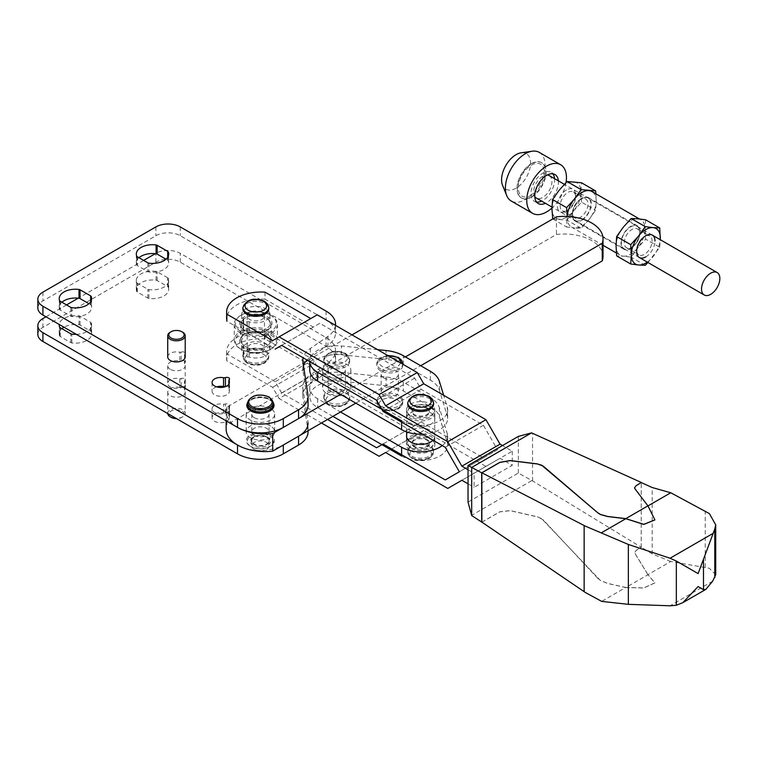 <?xml version="1.0" encoding="UTF-8"?>
<svg xmlns="http://www.w3.org/2000/svg" width="757" height="757" viewBox="0 0 757 757"><rect width="100%" height="100%" fill="white"/><g stroke="black" fill="none" stroke-linecap="round" stroke-linejoin="round"><path stroke-width="0.57" stroke-dasharray="3.79 2.84" d="M247.066 321.763A2.157 1.249 0 0 1 249.081 321.782A14.137 8.166 0 0 0 269.975 314.609A14.137 8.166 0 0 0 265.83 308.837A14.137 8.166 0 0 0 250.425 307.068A14.137 8.166 0 0 0 241.691 314.609A14.137 8.166 0 0 0 243.413 318.508A2.157 1.249 0 0 1 243.678 319.104A2.157 1.249 0 0 1 243.432 319.672A2.697 1.561 0 0 0 243.139 320.381A2.697 1.561 0 0 0 243.934 321.479A2.697 1.561 0 0 0 247.066 321.763L247.066 330.582A2.697 1.561 0 0 1 245.788 330.752A16.19 9.349 180 0 1 244.388 330.033L244.388 330.033A16.19 9.349 180 0 1 243.139 329.219A2.697 1.561 0 0 0 243.139 329.219A2.697 1.561 0 0 0 243.934 330.289A2.697 1.561 0 0 0 245.788 330.752A16.19 9.349 180 0 0 267.278 330.033A16.19 9.349 180 0 0 267.278 316.814A16.19 9.349 180 0 0 245.069 316.435A16.19 9.349 180 0 0 243.139 329.219A2.697 1.561 0 0 1 243.432 328.481A2.157 1.249 0 0 0 243.678 327.913A2.157 1.249 0 0 0 243.413 327.317A14.137 8.166 0 0 1 241.691 323.419A14.137 8.166 0 0 1 250.425 315.877A14.137 8.166 0 0 1 265.83 317.647A14.137 8.166 0 0 1 269.975 323.419A14.137 8.166 0 0 1 249.081 330.591A2.157 1.249 0 0 0 247.066 330.582M216.625 386.865A8.668 5.006 0 0 0 212.064 391.274A8.668 5.006 0 0 0 214.6 394.813A8.668 5.006 0 0 0 224.044 395.902A8.668 5.006 0 0 0 229.399 391.274A8.668 5.006 0 0 0 228.917 389.637A2.157 1.249 0 0 1 228.803 389.24A2.157 1.249 0 0 1 229.134 388.568A2.697 1.561 0 0 0 229.551 387.735A2.697 1.561 0 0 0 228.765 386.638A2.697 1.561 0 0 0 226.504 386.193M179.797 387.489A8.743 5.044 180 0 0 167.723 392.154A8.743 5.044 180 0 0 170.278 395.722A8.743 5.044 180 0 0 179.806 396.819A8.743 5.044 180 0 0 185.21 392.154A8.743 5.044 180 0 0 184.547 390.233A2.157 1.249 0 0 1 184.538 390.12A2.157 1.249 0 0 1 184.869 389.448A2.697 1.561 0 0 0 185.295 388.615A2.697 1.561 0 0 0 184.5 387.518A2.697 1.561 0 0 0 181.15 387.3L181.15 378.491A2.697 1.561 0 0 1 184.5 378.708A2.697 1.561 0 0 1 185.295 379.806A2.697 1.561 0 0 1 184.869 380.639A2.157 1.249 0 0 0 184.538 381.301A2.157 1.249 0 0 0 184.547 381.424A8.743 5.044 180 0 1 185.21 383.345A8.743 5.044 180 0 1 179.806 388.01A8.743 5.044 180 0 1 170.278 386.912A8.743 5.044 180 0 1 167.723 383.345A8.743 5.044 180 0 1 179.797 378.68L179.797 387.489A2.157 1.249 0 0 0 181.15 387.3M225.416 412.858A2.157 1.249 0 0 1 223.552 412.981A8.668 5.006 0 0 0 212.064 417.713A8.668 5.006 0 0 0 214.6 421.252A8.668 5.006 0 0 0 224.044 422.33A8.668 5.006 0 0 0 229.399 417.713A8.668 5.006 0 0 0 228.917 416.076A2.157 1.249 0 0 1 228.803 415.669A2.157 1.249 0 0 1 229.134 415.006A2.697 1.561 0 0 0 229.551 414.174A2.697 1.561 0 0 0 228.765 413.076A2.697 1.561 0 0 0 225.416 412.858L225.416 404.049A2.697 1.561 0 0 1 228.765 404.257A2.697 1.561 0 0 1 229.551 405.364A2.697 1.561 0 0 1 229.134 406.197A2.157 1.249 0 0 0 228.803 406.859A2.157 1.249 0 0 0 228.917 407.266A8.668 5.006 0 0 1 229.399 408.903A8.668 5.006 0 0 1 224.044 413.521A8.668 5.006 0 0 1 214.6 412.442A8.668 5.006 0 0 1 212.064 408.903A8.668 5.006 0 0 1 223.552 404.172A2.157 1.249 0 0 0 225.416 404.049M243.413 353.756A2.157 1.249 0 0 1 243.678 354.352A2.157 1.249 0 0 1 243.432 354.919A2.697 1.561 0 0 0 243.139 355.629A2.697 1.561 0 0 0 243.934 356.727A2.697 1.561 0 0 0 247.066 357.011A2.157 1.249 0 0 1 249.081 357.03A14.137 8.166 0 0 0 269.975 349.857A14.137 8.166 0 0 0 265.83 344.085A14.137 8.166 0 0 0 250.425 342.315A14.137 8.166 0 0 0 241.691 349.857A14.137 8.166 0 0 0 243.413 353.756L243.413 344.946A14.137 8.166 0 0 1 241.691 341.047A14.137 8.166 0 0 1 250.425 333.506A14.137 8.166 0 0 1 265.83 335.275A14.137 8.166 0 0 1 269.975 341.047A14.137 8.166 0 0 1 249.081 348.22A2.157 1.249 0 0 0 247.066 348.201A2.697 1.561 0 0 1 245.788 348.371A16.19 9.349 180 0 1 244.388 347.652A16.19 9.349 180 0 1 243.139 346.848A2.697 1.561 0 0 0 243.934 347.917A2.697 1.561 0 0 0 245.788 348.371A16.19 9.349 180 0 0 267.931 347.255A16.19 9.349 180 0 0 267.278 334.433L266.521 333.998A15.112 8.724 180 0 1 270.949 340.167A15.112 8.724 180 0 1 261.619 348.22A15.112 8.724 180 0 1 245.154 346.327A15.112 8.724 180 0 1 240.726 340.167A15.112 8.724 180 0 1 245.154 333.998A15.112 8.724 180 0 1 266.521 333.998L267.278 334.433A16.19 9.349 180 0 0 244.388 334.433A16.19 9.349 180 0 0 243.139 346.848A2.697 1.561 0 0 1 243.139 346.82A2.697 1.561 0 0 1 243.432 346.11A2.157 1.249 0 0 0 243.678 345.533A2.157 1.249 0 0 0 243.413 344.946M171.044 417.315A7.665 4.428 180 0 1 171.044 411.06A7.665 4.428 180 0 1 181.879 411.06A7.665 4.428 180 0 1 181.879 417.315A7.665 4.428 180 0 1 176.495 418.612M167.732 413.549A8.743 5.044 180 0 1 167.723 413.303A8.743 5.044 180 0 1 173.116 408.648A8.743 5.044 180 0 1 182.645 409.736A8.743 5.044 180 0 1 185.21 413.303A8.743 5.044 180 0 1 182.645 416.87A8.743 5.044 180 0 1 176.04 418.347M170.278 369.284A8.743 5.044 180 0 1 167.723 365.716A8.743 5.044 180 0 1 179.797 361.051L179.797 352.242A2.157 1.249 0 0 0 181.15 352.052L181.15 360.862A2.697 1.561 0 0 1 184.5 361.08A2.697 1.561 0 0 1 185.295 362.177A2.697 1.561 0 0 1 184.869 363.01A2.157 1.249 0 0 0 184.538 363.682A2.157 1.249 0 0 0 184.547 363.795A8.743 5.044 180 0 1 185.21 365.716A8.743 5.044 180 0 1 179.806 370.381A8.743 5.044 180 0 1 170.278 369.284M167.723 356.907A8.743 5.044 180 0 1 179.797 352.242M170.278 332.191A8.743 5.044 180 0 1 182.645 332.191M245.154 330.468L244.388 330.033L245.154 330.468A15.112 8.724 180 0 1 240.726 324.299A15.112 8.724 180 0 1 250.056 316.237A15.112 8.724 180 0 1 266.521 318.129A15.112 8.724 180 0 1 270.949 324.299A15.112 8.724 180 0 1 266.521 330.468A15.112 8.724 180 0 1 245.154 330.468M241.332 349.412A20.505 11.838 0 0 0 270.334 349.412A20.505 11.838 0 0 0 270.334 332.673A20.505 11.838 0 0 0 241.332 332.673A20.505 11.838 0 0 0 241.332 349.412L240.575 348.977A21.584 12.462 180 0 1 234.244 340.167A21.584 12.462 180 0 1 247.577 328.652A21.584 12.462 180 0 1 271.101 331.348A21.584 12.462 180 0 1 277.422 340.167A21.584 12.462 180 0 1 271.101 348.977A21.584 12.462 180 0 1 240.575 348.977L241.332 349.412M240.575 333.108A21.584 12.462 180 0 1 234.244 324.299A21.584 12.462 180 0 1 240.575 315.489A21.584 12.462 180 0 1 271.101 315.489L271.101 315.489A21.584 12.462 180 0 1 277.422 324.299A21.584 12.462 180 0 1 264.098 335.815A21.584 12.462 180 0 1 240.575 333.108M270.334 315.044L270.334 315.044A20.505 11.838 180 0 1 270.334 331.793A20.505 11.838 180 0 1 241.332 331.793A20.505 11.838 180 0 1 241.332 315.044A20.505 11.838 180 0 1 270.334 315.044L271.101 315.489L270.334 315.044M247.492 403.954A12.954 7.475 180 0 1 255.828 397.425A12.954 7.475 180 0 1 269.568 399.128A12.954 7.475 180 0 1 273.343 403.954M247.643 405.648A12.822 7.4 180 0 1 255.014 398.305A12.822 7.4 180 0 1 269.483 399.791A12.822 7.4 180 0 1 273.192 405.648M247.548 403.415A13.172 7.598 180 0 1 251.106 399.649A13.172 7.598 180 0 1 269.729 399.649L269.729 399.649A13.172 7.598 180 0 1 273.286 403.415M273.211 402.715A13.598 7.854 0 0 0 270.031 399.819L270.031 399.819A13.598 7.854 0 0 0 250.794 399.819A13.598 7.854 0 0 0 247.624 402.715M270.486 425.992A14.251 8.223 0 0 0 254.958 424.213A14.251 8.223 0 0 0 246.167 431.812A14.251 8.223 0 0 0 250.34 437.631A14.251 8.223 0 0 0 265.868 439.41A14.251 8.223 0 0 0 274.659 431.812A14.251 8.223 0 0 0 270.486 425.992M270.486 408.373A14.251 8.223 0 0 0 254.958 406.585A14.251 8.223 0 0 0 246.167 414.183A14.251 8.223 0 0 0 250.34 420.003A14.251 8.223 0 0 0 265.868 421.781A14.251 8.223 0 0 0 274.659 414.183A14.251 8.223 0 0 0 270.486 408.373M269.729 435.956A13.172 7.598 180 0 1 269.729 446.706A13.172 7.598 180 0 1 251.106 446.706L250.491 446.356A14.033 8.1 0 0 0 270.334 446.356A14.033 8.1 0 0 0 270.334 434.897A14.033 8.1 0 0 0 250.491 434.897A14.033 8.1 0 0 0 250.491 446.356L251.106 446.706A13.172 7.598 180 0 1 251.106 435.956A13.172 7.598 180 0 1 269.729 435.956M266.975 436.836L267.59 437.186A10.144 5.857 180 0 1 267.59 445.466A10.144 5.857 180 0 1 253.235 445.466A10.144 5.857 180 0 1 253.235 437.186A10.144 5.857 180 0 1 267.59 437.186L266.975 436.836A9.283 5.356 180 0 1 266.975 444.416A9.283 5.356 180 0 1 253.85 444.416A9.283 5.356 180 0 1 253.85 436.836A9.283 5.356 180 0 1 266.975 436.836M254.305 449.44A8.63 4.987 180 0 1 251.778 445.911A8.63 4.987 180 0 1 257.106 441.303A8.63 4.987 180 0 1 266.521 442.391A8.63 4.987 180 0 1 269.047 445.911A8.63 4.987 180 0 1 263.72 450.519A8.63 4.987 180 0 1 254.305 449.44M266.521 437.101A8.63 4.987 0 0 0 257.106 436.023A8.63 4.987 0 0 0 251.778 440.621A8.63 4.987 0 0 0 254.305 444.151A8.63 4.987 0 0 0 263.72 445.23A8.63 4.987 0 0 0 269.047 440.621A8.63 4.987 0 0 0 266.521 437.101M185.21 352.98A2.697 1.561 0 0 0 184.5 352.27A2.697 1.561 0 0 0 181.15 352.052M335.493 325.349A32.381 18.698 0 0 1 327.97 336.326L310.408 348.409A32.381 18.698 0 0 0 303.15 357.787M185.21 353.756A2.697 1.561 0 0 1 184.869 354.2A2.157 1.249 0 0 0 184.538 354.863A2.157 1.249 0 0 0 184.547 354.986A8.743 5.044 180 0 1 185.21 356.907M310.408 348.409L310.408 357.228L327.97 345.135A32.381 18.698 0 0 0 335.55 333.118A32.381 18.698 0 0 0 326.059 319.908L180.28 235.739A17.269 9.973 0 0 0 155.857 235.739L42.912 300.945A17.269 9.973 0 0 0 37.85 307.995M310.408 357.228A32.381 18.698 0 0 0 307.03 360.029M303.481 365.517A32.381 18.698 0 0 0 302.828 369.246A32.381 18.698 0 0 0 302.951 370.873L307.938 403.746A32.381 18.698 0 0 1 308.061 405.373M179.797 361.051A2.157 1.249 0 0 0 181.15 360.862M138.995 257.721A16.19 9.349 0 0 0 136.307 262.878A16.19 9.349 0 0 0 136.714 264.95A2.157 1.249 0 0 0 137.291 265.556L147.87 271.659A2.157 1.249 0 0 0 148.911 271.99A16.19 9.349 0 0 0 168.688 262.878A16.19 9.349 0 0 0 168.291 260.805A2.157 1.249 0 0 0 167.713 260.2L166.01 259.216M61.913 302.223A16.19 9.349 0 0 0 59.226 307.38A16.19 9.349 0 0 0 59.633 309.452A2.157 1.249 0 0 0 60.21 310.058L70.789 316.161A2.157 1.249 0 0 0 71.83 316.492A16.19 9.349 0 0 0 91.606 307.38A16.19 9.349 0 0 0 91.209 305.308A2.157 1.249 0 0 0 90.632 304.702L88.929 303.718M184.547 354.986L184.547 363.795M37.85 334.433A17.269 9.973 0 0 1 42.912 327.384L155.857 262.177A17.269 9.973 0 0 1 180.28 262.177L326.059 346.337A32.381 18.698 0 0 1 335.55 359.556A32.381 18.698 0 0 1 327.97 371.573L310.408 383.667L310.408 374.847L327.97 362.764A32.381 18.698 0 0 0 335.55 350.746A32.381 18.698 0 0 0 326.059 337.527L180.28 253.358A17.269 9.973 0 0 0 155.857 253.358L155.317 253.671M143.65 260.408L78.236 298.173M66.569 304.91L45.959 316.814M237.518 445.031A32.381 18.698 0 0 0 283.307 445.031M308.061 430.742L308.061 423.002A32.381 18.698 0 0 0 307.938 421.365L302.951 388.492A32.381 18.698 0 0 1 302.828 386.865A32.381 18.698 0 0 1 310.408 374.847M167.713 277.828L157.134 271.725A2.157 1.249 0 0 0 156.084 271.385A16.19 9.349 0 0 0 136.307 280.506A16.19 9.349 0 0 0 136.714 282.569A2.157 1.249 0 0 0 137.291 283.175L147.87 289.288A2.157 1.249 0 0 0 148.911 289.619A16.19 9.349 0 0 0 168.688 280.506A16.19 9.349 0 0 0 168.291 278.434A2.157 1.249 0 0 0 167.713 277.828L167.713 286.638L157.134 280.535A2.157 1.249 0 0 0 156.084 280.204A16.19 9.349 0 0 0 136.307 289.316A16.19 9.349 0 0 0 136.714 291.388A2.157 1.249 0 0 0 137.291 291.994L147.87 298.097A2.157 1.249 0 0 0 148.911 298.428A16.19 9.349 0 0 0 168.688 289.316A16.19 9.349 0 0 0 168.291 287.244A2.157 1.249 0 0 0 167.713 286.638M76.325 334.339A16.19 9.349 0 0 0 91.606 325.008A16.19 9.349 0 0 0 91.209 322.936A2.157 1.249 0 0 0 90.632 322.331L80.053 316.227A2.157 1.249 0 0 0 79.002 315.887A16.19 9.349 0 0 0 59.254 324.488M179.797 378.68A2.157 1.249 0 0 0 181.15 378.491M310.408 383.667A32.381 18.698 0 0 0 302.828 395.684A32.381 18.698 0 0 0 302.951 397.311L302.951 388.492M308.061 431.812A32.381 18.698 0 0 0 307.938 430.184L302.951 397.311M61.913 328.661A16.19 9.349 0 0 0 59.226 333.818A16.19 9.349 0 0 0 59.633 335.89A2.157 1.249 0 0 0 60.21 336.496L70.789 342.599A2.157 1.249 0 0 0 71.83 342.93A16.19 9.349 0 0 0 91.606 333.818A16.19 9.349 0 0 0 91.209 331.746A2.157 1.249 0 0 0 90.632 331.14L80.053 325.037A2.157 1.249 0 0 0 79.002 324.706A16.19 9.349 0 0 0 63.976 327.213M184.547 390.233L184.547 381.424M305.62 361.647L226.911 407.096A38.853 22.436 0 0 0 226.135 411.543A38.853 22.436 0 0 0 237.518 427.402M226.911 407.096L226.911 424.715A38.853 22.436 0 0 0 226.135 429.172M326.731 375.898A14.137 8.166 0 0 0 342.145 377.667A14.137 8.166 0 0 0 350.87 370.126A14.137 8.166 0 0 0 346.725 364.354A14.137 8.166 0 0 0 331.32 362.584A14.137 8.166 0 0 0 322.596 370.126A14.137 8.166 0 0 0 326.731 375.898M326.731 393.526A14.137 8.166 0 0 0 342.145 395.296A14.137 8.166 0 0 0 350.87 387.754A14.137 8.166 0 0 0 346.725 381.982A14.137 8.166 0 0 0 331.32 380.213A14.137 8.166 0 0 0 322.596 387.754A14.137 8.166 0 0 0 326.731 393.526M254.305 417.713A8.63 4.987 0 0 0 263.72 418.791A8.63 4.987 0 0 0 269.047 414.183A8.63 4.987 0 0 0 266.521 410.663A8.63 4.987 0 0 0 257.106 409.584A8.63 4.987 0 0 0 251.778 414.183A8.63 4.987 0 0 0 254.305 417.713M254.305 435.332A8.63 4.987 0 0 0 263.72 436.42A8.63 4.987 0 0 0 269.047 431.812A8.63 4.987 0 0 0 266.521 428.282A8.63 4.987 0 0 0 257.106 427.203A8.63 4.987 0 0 0 251.778 431.812A8.63 4.987 0 0 0 254.305 435.332M603.017 256.443A38.853 22.436 0 0 0 591.633 240.584A38.853 22.436 0 0 0 556.452 234.462L226.911 424.715M355.809 403.169L420.684 365.716M340.546 394.359L405.421 356.907M556.452 216.833L556.452 234.462M351.996 334.878L307.73 360.427M647.945 262.49L659.716 247.255L645.655 239.146L637.801 247.813L631.158 257.181L623.304 256.188A20.505 11.838 120 0 0 630.553 254.238A20.505 11.838 120 0 0 637.801 247.813A20.505 11.838 120 0 0 645.059 229.125L645.655 239.146M647.292 262.121A20.505 11.838 120 0 0 653.073 256.623A20.505 11.838 120 0 0 660.246 239.685M645.655 219.804L645.059 229.125A20.505 11.838 120 0 0 640.81 219.738A20.505 11.838 120 0 0 637.801 218.811A20.505 11.838 120 0 0 630.553 220.76A20.505 11.838 120 0 0 623.304 227.185A20.505 11.838 120 0 0 616.056 245.874A20.505 11.838 120 0 0 620.305 255.26A20.505 11.838 120 0 0 623.304 256.188L616.652 255.885M588.965 219.615L581.111 228.283L574.459 227.989A20.505 11.838 120 0 0 581.707 226.04A20.505 11.838 120 0 0 588.965 219.615A20.505 11.838 120 0 0 596.213 200.927L595.608 210.247L588.965 219.615M581.546 202.128L580.95 192.117A20.505 11.838 120 0 0 573.702 181.803A20.505 11.838 120 0 0 566.444 183.743A20.505 11.838 120 0 0 559.196 190.177A20.505 11.838 120 0 0 551.948 208.856A20.505 11.838 120 0 0 559.196 219.17A20.505 11.838 120 0 0 566.444 217.231A20.505 11.838 120 0 0 573.702 210.806L581.546 202.128L595.608 210.247M552.553 218.877L567.05 220.164L581.111 228.283M644.377 236.572L645.816 235.739L644.377 236.572A10.91 6.302 120 0 0 636.665 249.933A10.91 6.302 120 0 0 638.917 254.92A10.91 6.302 120 0 0 644.377 254.38A10.91 6.302 120 0 0 651.503 244.766A10.91 6.302 120 0 0 649.828 236.033A10.91 6.302 120 0 0 644.377 236.572M632 247.236L632 247.236A10.91 6.302 120 0 0 639.712 233.885A10.91 6.302 120 0 0 637.451 228.888A10.91 6.302 120 0 0 632 229.428A10.91 6.302 120 0 0 624.875 239.042A10.91 6.302 120 0 0 626.55 247.776A10.91 6.302 120 0 0 632 247.236L630.553 248.078A12.954 7.475 120 0 0 639.712 232.21A12.954 7.475 120 0 0 630.553 226.92A12.954 7.475 120 0 0 621.393 242.789A12.954 7.475 120 0 0 630.553 248.078L632 247.236M581.707 220.315A13.494 7.788 120 0 0 590.526 208.43A13.494 7.788 120 0 0 588.454 197.615A13.494 7.788 120 0 0 581.707 198.287A13.494 7.788 120 0 0 572.898 210.172A13.494 7.788 120 0 0 574.97 220.987A13.494 7.788 120 0 0 581.707 220.315M630.553 248.514A13.494 7.788 120 0 0 639.372 236.629A13.494 7.788 120 0 0 637.299 225.813A13.494 7.788 120 0 0 630.553 226.485A13.494 7.788 120 0 0 621.743 238.37A13.494 7.788 120 0 0 623.806 249.185A13.494 7.788 120 0 0 630.553 248.514M566.444 189.912A12.954 7.475 120 0 0 557.294 205.772A12.954 7.475 120 0 0 566.444 211.061L566.444 211.061A12.954 7.475 120 0 0 575.604 195.202A12.954 7.475 120 0 0 566.444 189.912M567.892 210.228L566.444 211.061L567.892 210.228A10.91 6.302 120 0 0 575.604 196.867A10.91 6.302 120 0 0 573.352 191.871A10.91 6.302 120 0 0 567.892 192.42A10.91 6.302 120 0 0 560.767 202.024A10.91 6.302 120 0 0 562.442 210.768A10.91 6.302 120 0 0 567.892 210.228M581.707 198.722L581.707 198.722A12.954 7.475 120 0 0 572.557 214.591A12.954 7.475 120 0 0 581.707 219.871A12.954 7.475 120 0 0 590.867 204.012A12.954 7.475 120 0 0 581.707 198.722L580.269 199.555A10.91 6.302 120 0 0 572.557 212.916A10.91 6.302 120 0 0 574.809 217.912A10.91 6.302 120 0 0 580.269 217.373A10.91 6.302 120 0 0 587.394 207.759A10.91 6.302 120 0 0 585.719 199.015A10.91 6.302 120 0 0 580.269 199.555L581.707 198.722M567.248 216.455A20.505 11.838 120 0 0 567.211 217.675A20.505 11.838 120 0 0 571.459 227.062A20.505 11.838 120 0 0 574.459 227.989L566.615 226.996L567.201 216.455M552.733 218.981L566.615 226.996M567.05 220.164L573.702 210.806A20.505 11.838 120 0 0 580.95 192.117L581.546 182.797M595.891 193.811L596.213 200.927A20.505 11.838 120 0 0 591.965 191.54M645.219 265.3L631.158 257.181M659.716 247.255L660.293 239.714M645.816 256.888A12.954 7.475 120 0 0 654.975 241.019M549.27 175.615A12.954 7.475 -60 0 1 551.247 185.985A12.954 7.475 -60 0 1 542.788 197.407A12.954 7.475 -60 0 1 536.316 198.041M534.792 196.602A12.954 7.475 -60 0 1 542.788 176.258A12.954 7.475 -60 0 1 547.254 175.018M558.373 180.876A16.73 9.661 -60 0 1 546.601 202.687A16.73 9.661 -60 0 1 545.428 203.302M536.552 202.034A16.73 9.661 -60 0 1 534.423 201.315A16.73 9.661 -60 0 1 531.859 187.906A16.73 9.661 -60 0 1 542.788 173.173A16.73 9.661 -60 0 1 551.153 172.341A16.73 9.661 -60 0 1 552.837 173.826M554.559 178.671A16.73 9.661 -60 0 1 542.788 200.491A16.73 9.661 -60 0 1 541.605 201.097M539.268 152.394A28.066 16.2 -60 0 1 543.573 174.876A28.066 16.2 -60 0 1 525.235 199.602A28.066 16.2 -60 0 1 511.202 200.993M521.185 152.791A20.505 11.838 -60 0 1 530.345 166.171A20.505 11.838 -60 0 1 516.075 188.152A20.505 11.838 -60 0 1 502.506 185.143M566.028 182.541A28.066 16.2 -60 0 1 551.957 208.005M531.688 197A20.297 11.724 120 0 0 544.955 179.106A20.297 11.724 120 0 0 541.842 162.84A20.297 11.724 120 0 0 531.688 163.843A20.297 11.724 120 0 0 518.431 181.737A20.297 11.724 120 0 0 521.545 198.003A20.297 11.724 120 0 0 531.688 197M531.338 163.644A20.297 11.724 -60 0 1 541.492 162.641A20.297 11.724 -60 0 1 544.605 178.907A20.297 11.724 -60 0 1 531.338 196.792A20.297 11.724 -60 0 1 521.194 197.804A20.297 11.724 -60 0 1 518.081 181.529A20.297 11.724 -60 0 1 531.338 163.644M531.338 165.149A18.452 10.655 -60 0 1 544.397 172.681A18.452 10.655 -60 0 1 531.338 195.287A18.452 10.655 -60 0 1 518.29 187.755A18.452 10.655 -60 0 1 531.338 165.149M411.524 448.116A12.954 7.475 0 0 0 429.844 448.116A12.954 7.475 0 0 0 429.844 437.537A12.954 7.475 0 0 0 411.524 437.537A12.954 7.475 0 0 0 411.524 448.116L410.758 447.671A14.033 8.1 0 0 0 430.601 447.671A14.033 8.1 0 0 0 434.717 441.946A14.033 8.1 0 0 0 430.601 436.221A14.033 8.1 0 0 0 415.309 434.461A14.033 8.1 0 0 0 406.651 441.946A14.033 8.1 0 0 0 410.758 447.671L411.524 448.116M430.601 407.134A14.033 8.1 0 0 0 410.758 407.134A14.033 8.1 0 0 0 406.651 412.868A14.033 8.1 0 0 0 410.758 418.593A14.033 8.1 0 0 0 426.049 420.353A14.033 8.1 0 0 0 434.717 412.868A14.033 8.1 0 0 0 430.601 407.134L429.844 406.698A12.954 7.475 0 0 0 411.524 406.698A12.954 7.475 0 0 0 411.524 417.268A12.954 7.475 0 0 0 429.844 417.268A12.954 7.475 0 0 0 429.844 406.698L430.601 407.134M426.787 407.578A8.63 4.987 0 0 0 417.381 406.5A8.63 4.987 0 0 0 412.045 411.098A8.63 4.987 0 0 0 414.571 414.628A8.63 4.987 0 0 0 423.986 415.707A8.63 4.987 0 0 0 429.314 411.098A8.63 4.987 0 0 0 426.787 407.578M426.787 408.458A8.63 4.987 0 0 0 417.381 407.38A8.63 4.987 0 0 0 412.045 411.988A8.63 4.987 0 0 0 414.571 415.508A8.63 4.987 0 0 0 423.986 416.587A8.63 4.987 0 0 0 429.314 411.988A8.63 4.987 0 0 0 426.787 408.458M433.629 404.049A12.954 7.475 0 0 0 429.844 398.769A12.954 7.475 0 0 0 415.725 397.141A12.954 7.475 0 0 0 407.73 404.049M429.844 445.466A12.954 7.475 0 0 0 415.725 443.848A12.954 7.475 0 0 0 407.73 450.756A12.954 7.475 0 0 0 411.524 456.045A12.954 7.475 0 0 0 425.642 457.663A12.954 7.475 0 0 0 433.629 450.756A12.954 7.475 0 0 0 429.844 445.466M246.678 360.871A12.954 7.475 180 0 1 242.883 355.582A12.954 7.475 180 0 1 250.879 348.674A12.954 7.475 180 0 1 264.997 350.302A12.954 7.475 180 0 1 268.782 355.582A12.954 7.475 180 0 1 260.787 362.489A12.954 7.475 180 0 1 246.678 360.871M249.725 352.062A8.63 4.987 180 0 1 247.198 348.532A8.63 4.987 180 0 1 252.526 343.933A8.63 4.987 180 0 1 261.941 345.012A8.63 4.987 180 0 1 264.467 348.532A8.63 4.987 180 0 1 259.14 353.14A8.63 4.987 180 0 1 249.725 352.062M261.941 312.404A8.63 4.987 0 0 0 252.526 311.326A8.63 4.987 0 0 0 247.198 315.924A8.63 4.987 0 0 0 249.725 319.454A8.63 4.987 0 0 0 259.14 320.533A8.63 4.987 0 0 0 264.467 315.924A8.63 4.987 0 0 0 261.941 312.404M242.883 308.875A12.954 7.475 180 0 1 250.879 301.967A12.954 7.475 180 0 1 264.997 303.595A12.954 7.475 180 0 1 268.782 308.875M426.787 439.306A8.63 4.987 0 0 0 417.381 438.218A8.63 4.987 0 0 0 412.045 442.826A8.63 4.987 0 0 0 414.571 446.356A8.63 4.987 0 0 0 423.986 447.434A8.63 4.987 0 0 0 429.314 442.826A8.63 4.987 0 0 0 426.787 439.306M414.571 447.236A8.63 4.987 180 0 1 412.045 443.706A8.63 4.987 180 0 1 417.381 439.107A8.63 4.987 180 0 1 426.787 440.186A8.63 4.987 180 0 1 429.314 443.706A8.63 4.987 180 0 1 423.986 448.314A8.63 4.987 180 0 1 414.571 447.236M468.034 469.728L474.1 473.229L512.262 451.2L502.497 445.561M512.262 451.2L512.262 465.3L474.1 487.328L474.1 473.229M379.087 456.263L423.731 430.487L485.937 466.397L500.055 458.25L512.262 465.3M417.249 434.234L317.268 376.513L279.115 398.542L321.47 423.002M265.016 292.145L265.016 299.195L313.313 327.081L319.804 323.334L414.722 378.14L421.204 389.372L483.401 425.283L497.519 449.734L483.401 457.89L421.204 421.98L414.722 425.727L319.804 370.921L313.313 359.689L265.016 331.803L265.016 338.852L310.786 365.281L317.268 376.513M317.268 314.827L272.624 340.603M313.313 327.081L275.151 349.109L226.854 321.223A34.538 19.937 180 0 1 226.636 319.009A34.538 19.937 180 0 1 265.016 299.195M327.573 419.473L281.642 392.959L275.151 381.717L226.854 353.831L226.854 360.881L272.624 387.31L279.115 398.542M468.034 483.827L474.1 487.328M265.016 331.803A34.538 19.937 0 0 0 226.636 351.617A34.538 19.937 0 0 0 226.854 353.831M226.854 360.881A34.538 19.937 180 0 1 226.636 358.667A34.538 19.937 180 0 1 265.016 338.852M500.055 458.25L461.893 480.279M485.937 466.397L447.775 488.435M423.731 430.487L385.578 452.525M310.786 365.281L272.624 387.31M319.804 323.334L281.642 345.372M414.722 378.14L376.56 400.169M421.204 389.372L383.042 411.401M483.401 425.283L445.248 447.311M497.519 449.734L459.367 471.772M483.401 457.89L445.248 479.919M421.204 421.98L383.042 444.009M414.722 425.727L376.56 447.756M319.804 370.921L281.642 392.959M313.313 359.689L275.151 381.717M432.985 440.233A14.137 8.166 0 0 0 434.821 436.221A14.137 8.166 0 0 0 430.676 430.449A14.137 8.166 0 0 0 416.085 428.5A14.137 8.166 0 0 0 406.651 435.209M410.682 450.803A14.137 8.166 0 0 0 426.096 452.572A14.137 8.166 0 0 0 434.821 445.031A14.137 8.166 0 0 0 430.676 439.259A14.137 8.166 0 0 0 415.271 437.489A14.137 8.166 0 0 0 406.547 445.031A14.137 8.166 0 0 0 410.682 450.803M327.573 366.596A12.954 7.475 180 0 1 323.778 361.316A12.954 7.475 180 0 1 331.774 354.408A12.954 7.475 180 0 1 345.892 356.027A12.954 7.475 180 0 1 349.687 361.316A12.954 7.475 180 0 1 341.691 368.224A12.954 7.475 180 0 1 327.573 366.596M330.629 391.274A8.63 4.987 180 0 1 328.093 387.754A8.63 4.987 180 0 1 333.43 383.146A8.63 4.987 180 0 1 342.836 384.225A8.63 4.987 180 0 1 345.362 387.754A8.63 4.987 180 0 1 340.035 392.353A8.63 4.987 180 0 1 330.629 391.274M330.629 373.646A8.63 4.987 180 0 1 328.093 370.126A8.63 4.987 180 0 1 333.43 365.517A8.63 4.987 180 0 1 342.836 366.596A8.63 4.987 180 0 1 345.362 370.126A8.63 4.987 180 0 1 340.035 374.734A8.63 4.987 180 0 1 330.629 373.646M327.573 401.853A12.954 7.475 180 0 1 323.778 396.564A12.954 7.475 180 0 1 331.774 389.656A12.954 7.475 180 0 1 345.892 391.274A12.954 7.475 180 0 1 349.687 396.564A12.954 7.475 180 0 1 341.691 403.472A12.954 7.475 180 0 1 327.573 401.853M398.93 395.457A12.954 7.475 0 0 0 384.811 393.839A12.954 7.475 0 0 0 376.825 400.746A12.954 7.475 0 0 0 380.61 406.036A12.954 7.475 0 0 0 394.728 407.654A12.954 7.475 0 0 0 402.724 400.746A12.954 7.475 0 0 0 398.93 395.457M380.61 370.788A12.954 7.475 180 0 1 376.825 365.499A12.954 7.475 180 0 1 384.811 358.591A12.954 7.475 180 0 1 398.93 360.209A12.954 7.475 180 0 1 402.724 365.499A12.954 7.475 180 0 1 394.728 372.406A12.954 7.475 180 0 1 380.61 370.788M395.883 388.407A8.63 4.987 0 0 0 386.467 387.329A8.63 4.987 0 0 0 381.14 391.937A8.63 4.987 0 0 0 383.667 395.457A8.63 4.987 0 0 0 393.072 396.545A8.63 4.987 0 0 0 398.409 391.937A8.63 4.987 0 0 0 395.883 388.407M383.667 377.838A8.63 4.987 180 0 1 381.14 374.308A8.63 4.987 180 0 1 386.467 369.709A8.63 4.987 180 0 1 395.883 370.788A8.63 4.987 180 0 1 398.409 374.308A8.63 4.987 180 0 1 393.072 378.916A8.63 4.987 180 0 1 383.667 377.838M410.682 424.365A14.137 8.166 0 0 0 426.096 426.134A14.137 8.166 0 0 0 434.821 418.593A14.137 8.166 0 0 0 430.676 412.82A14.137 8.166 0 0 0 415.271 411.051A14.137 8.166 0 0 0 406.547 418.593A14.137 8.166 0 0 0 410.682 424.365M410.682 415.555A14.137 8.166 0 0 0 426.096 417.325A14.137 8.166 0 0 0 434.821 409.783A14.137 8.166 0 0 0 430.676 404.011A14.137 8.166 0 0 0 415.271 402.241A14.137 8.166 0 0 0 406.547 409.783A14.137 8.166 0 0 0 410.682 415.555M401.598 420.797A26.987 15.575 0 0 0 431.007 424.175A26.987 15.575 0 0 0 447.661 409.783A26.987 15.575 0 0 0 447.255 407.077L443.649 395.286M422.425 434.14A26.987 15.575 0 0 0 447.661 418.593A26.987 15.575 0 0 0 447.255 415.886L439.382 390.11A32.381 18.698 0 0 0 430.392 380.137L403.339 364.524A32.381 18.698 0 0 0 386.07 359.329L341.416 354.787A26.987 15.575 0 0 0 309.745 370.126M377.592 349.649L341.416 345.968A26.987 15.575 0 0 0 309.745 361.316A26.987 15.575 0 0 0 309.755 361.6L309.745 361.316M401.598 456.045A26.987 15.575 0 0 0 431.007 459.423A26.987 15.575 0 0 0 447.661 445.031A26.987 15.575 0 0 0 447.255 442.325L439.382 416.549A32.381 18.698 0 0 0 430.392 406.575L403.339 390.962A32.381 18.698 0 0 0 386.07 385.767L341.416 381.225A26.987 15.575 0 0 0 309.745 396.564A26.987 15.575 0 0 0 317.656 407.578L332.919 416.388M442.249 445.58A26.987 15.575 0 0 0 447.661 436.221A26.987 15.575 0 0 0 447.255 433.515L439.382 407.73A32.381 18.698 0 0 0 430.392 397.756L403.339 382.143A32.381 18.698 0 0 0 386.07 376.958L341.416 372.406A26.987 15.575 0 0 0 309.745 387.754A26.987 15.575 0 0 0 317.656 398.769L340.546 411.988M625.802 587.536L643.819 588.009L654.909 582.909L647.935 574.762L625.802 587.536L607.701 583.486L600.405 580.515L541.643 518.649L537.328 516.785L510.161 510.597L499.819 511.779L481.868 522.141M597.812 578.357L543.204 519.851L537.328 516.785M715.715 574.686L709.394 568.299L670.759 561.495L647.935 574.667L654.909 582.824L643.819 587.915L625.802 587.451L601.654 601.389M597.812 578.263L600.405 580.42L607.701 583.401L625.802 587.451M647.935 574.762L634.546 552.752L636.126 550.462L641.236 547.254L532.559 480.913L518.327 473.068L468.034 502.109M531.575 480.714L471.583 515.347M481.935 522.188L499.819 511.864L510.161 510.682L537.328 516.87M641.236 547.254L641.236 482.559L641.207 547.179L636.126 550.377L634.546 552.667L647.935 574.667M670.759 561.495L652.174 553.859L652.174 487.517M652.174 553.859L641.207 547.179M647.973 505.913L634.546 487.773M654.909 519.917L647.935 505.931M532.559 480.913L532.559 432.976M518.327 473.068L518.327 436.42M243.432 319.672L243.432 328.481M243.413 318.508L243.413 327.317M223.552 412.981L223.552 404.172M243.432 354.919L243.432 346.11M247.671 402.194A12.765 7.371 180 0 1 255.894 395.76A12.765 7.371 180 0 1 269.435 397.444A12.765 7.371 180 0 1 273.154 402.194M184.869 354.2L184.869 363.01M326.059 311.089L326.059 319.908M327.97 336.326L327.97 345.135M302.951 362.054L302.951 370.873M307.938 394.936L307.938 403.746M42.912 292.136L42.912 300.945M155.857 226.92L155.857 235.739M180.28 226.92L180.28 235.739M249.081 357.03L249.081 348.22M247.066 357.011L247.066 348.201M229.134 415.006L229.134 406.197M228.917 416.076L228.917 407.266M184.869 389.448L184.869 380.639M326.059 346.337L326.059 337.527M180.28 262.177L180.28 253.358M155.857 262.177L155.857 253.358M42.912 327.384L42.912 318.574M307.938 430.184L307.938 421.365M327.97 371.573L327.97 362.764M80.053 325.037L80.053 316.227M90.632 331.14L90.632 322.331M91.209 331.746L91.209 322.936M71.83 342.93L71.83 334.121M70.789 342.599L70.789 333.79M60.21 336.496L60.21 327.677M59.633 335.89L59.633 327.071M79.002 324.706L79.002 315.887M157.134 280.535L157.134 271.725M168.291 287.244L168.291 278.434M148.911 298.428L148.911 289.619M147.87 298.097L147.87 289.288M137.291 291.994L137.291 283.175M136.714 291.388L136.714 282.569M156.084 280.204L156.084 271.385M228.917 384.092L228.917 389.637M229.134 379.759L229.134 388.568M136.714 256.14L136.714 264.95M137.291 256.746L137.291 265.556M249.081 321.782L249.081 330.591M90.632 301.769L90.632 304.702M91.209 300.643L91.209 305.308M71.83 307.683L71.83 316.492M70.789 307.351L70.789 316.161M60.21 301.248L60.21 310.058M59.633 300.643L59.633 309.452M167.713 257.266L167.713 260.2M168.291 256.14L168.291 260.805M148.911 263.181L148.911 271.99M147.87 262.849L147.87 271.659M433.629 402.733A12.954 7.475 0 0 0 429.844 397.444A12.954 7.475 0 0 0 415.725 395.826A12.954 7.475 0 0 0 407.73 402.733M429.844 446.791A12.954 7.475 0 0 0 415.725 445.173A12.954 7.475 0 0 0 407.73 452.08A12.954 7.475 0 0 0 411.524 457.37A12.954 7.475 0 0 0 425.642 458.988A12.954 7.475 0 0 0 433.629 452.08A12.954 7.475 0 0 0 429.844 446.791M413.048 458.25A10.797 6.236 0 0 0 428.311 458.25A10.797 6.236 0 0 0 428.311 449.44A10.797 6.236 0 0 0 413.048 449.44A10.797 6.236 0 0 0 413.048 458.25M264.997 351.617A12.954 7.475 180 0 1 268.782 356.907A12.954 7.475 180 0 1 260.787 363.814A12.954 7.475 180 0 1 246.678 362.196A12.954 7.475 180 0 1 242.883 356.907A12.954 7.475 180 0 1 250.879 349.999A12.954 7.475 180 0 1 264.997 351.617M263.464 354.267A10.797 6.236 180 0 1 263.464 363.076A10.797 6.236 180 0 1 248.201 363.076A10.797 6.236 180 0 1 248.201 354.267A10.797 6.236 180 0 1 263.464 354.267M242.883 307.56A12.954 7.475 180 0 1 250.879 300.652A12.954 7.475 180 0 1 264.997 302.27A12.954 7.475 180 0 1 268.782 307.56M344.359 353.377A10.797 6.236 180 0 1 344.359 362.196A10.797 6.236 180 0 1 329.096 362.196A10.797 6.236 180 0 1 329.096 353.377A10.797 6.236 180 0 1 344.359 353.377M345.892 354.267A12.954 7.475 180 0 1 349.687 359.547A12.954 7.475 180 0 1 341.691 366.454A12.954 7.475 180 0 1 327.573 364.836A12.954 7.475 180 0 1 323.778 359.547A12.954 7.475 180 0 1 331.774 352.639A12.954 7.475 180 0 1 345.892 354.267M327.573 403.613A12.954 7.475 180 0 1 323.778 398.324A12.954 7.475 180 0 1 331.774 391.416A12.954 7.475 180 0 1 345.892 393.034A12.954 7.475 180 0 1 349.687 398.324A12.954 7.475 180 0 1 341.691 405.232A12.954 7.475 180 0 1 327.573 403.613M344.359 395.684A10.797 6.236 180 0 1 344.359 404.493A10.797 6.236 180 0 1 329.096 404.493A10.797 6.236 180 0 1 329.096 395.684A10.797 6.236 180 0 1 344.359 395.684M380.61 407.796A12.954 7.475 180 0 1 376.825 402.506A12.954 7.475 180 0 1 384.811 395.599A12.954 7.475 180 0 1 398.93 397.226A12.954 7.475 180 0 1 402.724 402.506A12.954 7.475 180 0 1 394.728 409.423A12.954 7.475 180 0 1 380.61 407.796M397.406 399.866A10.797 6.236 180 0 1 397.406 408.676A10.797 6.236 180 0 1 382.143 408.676A10.797 6.236 180 0 1 382.143 399.866A10.797 6.236 180 0 1 397.406 399.866M400.453 362.858A10.797 6.236 180 0 1 393.186 367.883A10.797 6.236 180 0 1 382.143 366.379A10.797 6.236 180 0 1 379.531 360.001A10.797 6.236 180 0 1 388.246 355.809M402.724 365.499L402.724 364.164A12.954 7.475 180 0 1 394.397 370.722A12.954 7.475 180 0 1 380.61 369.019A12.954 7.475 180 0 1 376.825 363.738A12.954 7.475 180 0 1 384.811 356.831A12.954 7.475 180 0 1 398.93 358.449A12.954 7.475 180 0 1 402.724 363.738M447.255 415.886L447.255 407.077M439.382 390.11L439.382 381.291M430.392 380.137L430.392 371.327M403.339 382.143L403.339 390.962M430.392 397.756L430.392 406.575M386.07 376.958L386.07 385.767M439.382 407.73L439.382 416.549M447.255 433.515L447.255 442.325M317.656 398.769L317.656 407.578M341.416 372.406L341.416 381.225M403.339 364.524L403.339 355.705M386.07 359.329L386.07 350.519M341.416 354.787L341.416 345.968M705.24 567.258L705.24 510.909M712.678 581.177L670.059 605.789M243.139 320.381L243.139 329.191M212.064 382.465L212.064 391.274M241.691 349.857L241.691 341.047M241.691 314.609L241.691 323.419M181.879 417.315L182.645 416.87M167.723 365.716L167.723 383.345M167.723 392.154L167.723 413.303M212.064 417.713L212.064 408.903M243.139 355.629L243.139 346.82M270.949 324.299L270.949 340.167M245.154 333.998L244.388 334.433M270.334 349.412L271.101 348.977M234.244 324.299L234.244 340.167M246.167 414.183L246.167 431.812M269.729 446.706L270.334 446.356M253.85 436.836L253.235 437.186M251.778 440.621L251.778 445.911M243.678 319.104L243.678 327.913M184.538 354.863L184.538 363.682M185.295 353.368L185.295 362.177M335.55 325.378L335.55 333.118M302.828 360.427L302.828 369.246M269.047 440.621L269.047 445.911M274.659 414.183L274.659 431.812M241.332 315.044L240.575 315.489M277.422 324.299L277.422 340.167M240.726 324.299L240.726 340.167M266.521 330.468L267.278 330.033M269.975 349.857L269.975 341.047M229.551 414.174L229.551 405.364M228.803 415.669L228.803 406.859M229.399 417.713L229.399 408.903M185.295 388.615L185.295 379.806M302.828 395.684L302.828 386.865M91.606 333.818L91.606 325.008M59.226 333.818L59.226 325.008M168.688 289.316L168.688 280.506M136.307 289.316L136.307 280.506M335.55 359.556L335.55 350.746M243.678 354.352L243.678 345.533M184.538 390.12L184.538 381.301M185.21 365.716L185.21 383.345M185.21 392.154L185.21 413.303M228.803 384.282L228.803 389.24M229.399 382.465L229.399 391.274M229.551 378.926L229.551 387.735M136.307 254.068L136.307 262.878M269.975 314.609L269.975 323.419M91.606 298.57L91.606 307.38M59.226 298.57L59.226 307.38M168.688 254.068L168.688 262.878M226.135 411.543L226.135 420.835M350.87 370.126L350.87 387.754M269.047 414.183L269.047 431.812M251.778 414.183L251.778 431.812M322.596 370.126L322.596 387.754M636.665 249.933L636.665 251.598M637.451 228.888L649.828 236.033M588.454 197.615L637.299 225.813M572.557 212.916L572.557 214.591M573.352 191.871L585.719 199.015M571.459 227.062L603.017 245.277M616.378 252.989L620.305 255.26M639.495 218.981L640.81 219.738M562.442 210.768L574.809 217.912M575.604 196.867L575.604 195.202M574.97 220.987L623.806 249.185M639.712 233.885L639.712 232.21M626.55 247.776L638.917 254.92M639.343 257.531L551.967 207.087M554.966 174.545L551.153 172.341M538.236 203.519L534.423 201.315M652.297 235.096L564.325 184.301M429.844 448.116L430.601 447.671M406.651 441.946L406.651 437.224M406.651 431.897L406.651 412.868M412.045 411.988L412.045 411.098M433.629 450.756L432.663 455.336L429.143 458.496L424.28 460.152L420.731 460.474L415.593 459.821L411.969 458.354L408.733 455.383L407.73 450.756M268.782 355.582L267.817 360.162L264.297 363.322L259.433 364.978L255.885 365.3L250.747 364.647L247.123 363.18L243.886 360.209L242.883 355.582M247.198 315.924L247.198 348.532M412.045 443.706L412.045 442.826M429.314 443.706L429.314 442.826M226.636 351.617L226.636 358.667M264.467 315.924L264.467 348.532M429.314 411.988L429.314 411.098M411.524 406.698L410.758 407.134M434.717 441.946L434.717 412.868M434.821 436.221L434.821 445.031M349.687 361.316L348.712 356.292L345.438 353.273C334.698 349.128 327.469 351.22 323.778 359.547L323.778 361.316M328.093 370.126L328.093 387.754M323.778 396.564L324.781 401.636L328.018 404.598L331.642 406.064L336.78 406.717L340.328 406.395L345.192 404.74L347.955 402.601L349.687 398.324L349.687 396.564M376.825 400.746L377.819 405.818L381.064 408.789L384.688 410.256L389.817 410.9L393.366 410.587L398.229 408.922L400.992 406.783L402.724 402.506L402.724 400.746M387.641 355.459L381.396 357.276L378.566 359.452L376.825 363.738L376.825 365.499M381.14 374.308L381.14 391.937M434.821 418.593L434.821 409.783M406.547 418.593L406.547 409.783M398.409 374.308L398.409 391.937M345.362 370.126L345.362 387.754M406.547 436.221L406.547 445.031M447.661 436.221L447.661 445.031M309.745 387.754L309.745 396.564M447.661 418.593L447.661 409.783"/><path stroke-width="1.14" d="M228.917 380.828A2.157 1.249 0 0 1 228.803 380.421A2.157 1.249 0 0 1 229.134 379.759A2.697 1.561 0 0 0 229.551 378.926A2.697 1.561 0 0 0 228.765 377.819A2.697 1.561 0 0 0 225.416 377.611A2.157 1.249 0 0 1 223.552 377.734A8.668 5.006 0 0 0 212.064 382.465A8.668 5.006 0 0 0 214.6 386.004A8.668 5.006 0 0 0 224.044 387.082A8.668 5.006 0 0 0 229.399 382.465A8.668 5.006 0 0 0 228.917 380.828L228.917 384.092M223.552 377.734L223.552 386.543A8.668 5.006 0 0 0 216.625 386.865M226.504 386.193A2.697 1.561 0 0 0 225.416 386.42A2.157 1.249 0 0 1 223.552 386.543M176.495 418.612A7.665 4.428 180 0 1 171.044 417.315L170.278 416.87A8.743 5.044 180 0 1 167.732 413.549M176.04 418.347A8.743 5.044 180 0 1 170.278 416.87L171.044 417.315M182.645 332.191L181.879 331.746L182.645 332.191A8.743 5.044 180 0 1 185.21 335.758L185.21 356.907A8.743 5.044 180 0 1 179.806 361.572A8.743 5.044 180 0 1 170.278 360.474A8.743 5.044 180 0 1 167.723 356.907L167.723 335.758A8.743 5.044 180 0 1 170.278 332.191L171.044 331.746A7.665 4.428 180 0 1 181.879 331.746L181.879 331.746A7.665 4.428 180 0 1 181.879 338A7.665 4.428 180 0 1 171.044 338A7.665 4.428 180 0 1 171.044 331.746M185.21 335.758A8.743 5.044 180 0 1 179.806 340.423A8.743 5.044 180 0 1 170.278 339.325A8.743 5.044 180 0 1 167.723 335.758M273.154 402.194L273.343 403.954A12.954 7.475 180 0 1 273.268 405.345A12.954 7.475 180 0 1 264.609 411.486A12.954 7.475 180 0 1 251.258 409.707A12.954 7.475 180 0 1 247.567 405.345A12.954 7.475 180 0 1 247.492 403.954L247.671 402.194A12.765 7.371 180 0 0 251.39 407.862A12.765 7.371 180 0 0 265.66 409.367A12.765 7.371 180 0 0 273.154 402.194L269.218 397.028C258.657 393.205 251.475 394.927 247.671 402.194M273.192 405.648A12.822 7.4 180 0 1 273.135 405.941A12.822 7.4 180 0 1 264.572 412.026A12.822 7.4 180 0 1 251.352 410.256A12.822 7.4 180 0 1 247.69 405.941A12.822 7.4 180 0 1 247.643 405.648M273.286 403.415A13.172 7.598 180 0 1 266.719 411.694A13.172 7.598 180 0 1 251.106 410.398A13.172 7.598 180 0 1 247.548 403.415M247.624 402.715A13.598 7.854 0 0 0 250.794 410.928A13.598 7.854 0 0 0 267.704 412.007A13.598 7.854 0 0 0 273.211 402.715M335.493 325.349A32.381 18.698 0 0 0 335.55 324.308A32.381 18.698 0 0 0 326.059 311.089L180.28 226.92A17.269 9.973 0 0 0 155.857 226.92L42.912 292.136A17.269 9.973 0 0 0 37.85 299.185A17.269 9.973 0 0 0 42.912 306.235L237.518 418.593A32.381 18.698 0 0 0 283.307 418.593L298.57 409.783A32.381 18.698 0 0 0 308.061 396.564A32.381 18.698 0 0 0 307.938 394.936L302.951 362.054A32.381 18.698 0 0 1 302.828 360.427A32.381 18.698 0 0 1 303.15 357.787M167.713 251.39L157.134 245.287A2.157 1.249 0 0 0 156.084 244.956A16.19 9.349 0 0 0 136.307 254.068A16.19 9.349 0 0 0 136.714 256.14A2.157 1.249 0 0 0 137.291 256.746L147.87 262.849A2.157 1.249 0 0 0 148.911 263.181A16.19 9.349 0 0 0 168.688 254.068A16.19 9.349 0 0 0 168.291 251.996A2.157 1.249 0 0 0 167.713 251.39L167.713 257.266M90.632 295.892L80.053 289.789A2.157 1.249 0 0 0 79.002 289.458A16.19 9.349 0 0 0 59.226 298.57A16.19 9.349 0 0 0 59.633 300.643A2.157 1.249 0 0 0 60.21 301.248L70.789 307.351A2.157 1.249 0 0 0 71.83 307.683A16.19 9.349 0 0 0 91.606 298.57A16.19 9.349 0 0 0 91.209 296.498A2.157 1.249 0 0 0 90.632 295.892L90.632 301.769M185.21 353.756A2.697 1.561 0 0 0 185.295 353.368A2.697 1.561 0 0 0 185.21 352.98M307.03 360.029A32.381 18.698 0 0 0 303.481 365.517M37.85 299.185L37.85 307.995A17.269 9.973 0 0 0 42.912 315.044L237.518 427.402A32.381 18.698 0 0 0 283.307 427.402L298.57 418.593A32.381 18.698 0 0 0 308.061 405.373L308.061 396.564M166.01 259.216L157.134 254.097A2.157 1.249 0 0 0 156.084 253.765A16.19 9.349 0 0 0 138.995 257.721M88.929 303.718L80.053 298.599A2.157 1.249 0 0 0 79.002 298.267A16.19 9.349 0 0 0 61.913 302.223M155.317 253.671L143.65 260.408M78.236 298.173L66.569 304.91M45.959 316.814L42.912 318.574A17.269 9.973 0 0 0 37.85 325.624A17.269 9.973 0 0 0 42.912 332.673L237.518 445.031A38.853 22.436 0 0 0 272.7 451.153L355.809 403.169M37.85 325.624L37.85 334.433A17.269 9.973 0 0 0 42.912 341.483L237.518 453.84A32.381 18.698 0 0 0 283.307 453.84L283.307 445.031L298.57 436.221A32.381 18.698 0 0 0 308.061 423.002M59.254 324.488A16.19 9.349 0 0 0 59.226 325.008A16.19 9.349 0 0 0 59.633 327.071A2.157 1.249 0 0 0 60.21 327.677L70.789 333.79A2.157 1.249 0 0 0 71.83 334.121A16.19 9.349 0 0 0 76.325 334.339M283.307 453.84L298.57 445.031A32.381 18.698 0 0 0 308.061 431.812L308.061 430.742M63.976 327.213A16.19 9.349 0 0 0 61.913 328.661M226.135 420.835L226.135 429.172A38.853 22.436 0 0 0 237.518 445.031L237.518 453.84M405.421 356.907L602.241 243.271L602.241 260.9A38.853 22.436 0 0 0 603.017 256.443L603.017 238.824A38.853 22.436 0 0 0 591.633 222.955A38.853 22.436 0 0 0 556.452 216.833L351.996 334.878M602.241 243.271A38.853 22.436 0 0 0 603.017 238.824M420.684 365.716L602.241 260.9M237.518 418.593L237.518 427.402A38.853 22.436 0 0 0 272.7 433.534L340.546 394.359M272.7 433.534L272.7 451.153M307.73 360.427L305.62 361.647M660.293 239.714L659.716 227.923L653.073 227.63A20.505 11.838 120 0 0 645.816 229.57A20.505 11.838 120 0 0 638.567 235.995L630.713 244.672L631.319 254.683A20.505 11.838 120 0 0 638.567 264.997L645.219 265.3L647.945 262.49M660.246 239.685A20.505 11.838 120 0 0 660.322 237.944A20.505 11.838 120 0 0 653.073 227.63L645.219 226.627L638.567 235.995A20.505 11.838 120 0 0 631.319 254.683L630.713 264.004L638.567 264.997A20.505 11.838 120 0 0 645.816 263.058A20.505 11.838 120 0 0 647.292 262.121M645.219 226.627L631.158 218.508L637.801 218.811L645.655 219.804L659.716 227.923M639.495 218.981L591.965 191.54A20.505 11.838 120 0 0 588.965 190.613A20.505 11.838 120 0 0 581.707 192.552A20.505 11.838 120 0 0 574.459 198.987L581.111 189.619L595.608 190.915L581.546 182.797L567.05 181.5L559.196 190.177L552.553 199.536L566.615 207.655L574.459 198.987A20.505 11.838 120 0 0 567.248 216.455M654.975 241.019A12.954 7.475 120 0 0 645.816 235.739L645.816 235.739A12.954 7.475 120 0 0 636.665 251.598A12.954 7.475 120 0 0 645.816 256.888M552.553 199.536L551.948 208.856L552.733 218.981M595.608 190.915L595.891 193.811M567.05 181.5L581.111 189.619M630.713 244.672L616.652 236.553L623.304 227.185L631.158 218.508M630.713 264.004L616.652 255.885L616.056 245.874L616.652 236.553M567.201 216.455L566.615 207.655M551.967 207.087L536.316 198.041A12.954 7.475 -60 0 1 534.792 196.602M710.691 294.341A12.954 7.475 -60 0 1 704.209 294.984A12.954 7.475 -60 0 1 702.231 284.604A12.954 7.475 -60 0 1 710.691 273.192A12.954 7.475 -60 0 1 717.163 272.548A12.954 7.475 -60 0 1 719.15 282.929A12.954 7.475 -60 0 1 710.691 294.341M545.428 203.302A16.73 9.661 -60 0 1 538.236 203.519A16.73 9.661 -60 0 1 535.672 190.111A16.73 9.661 -60 0 1 546.601 175.369A16.73 9.661 -60 0 1 554.966 174.545A16.73 9.661 -60 0 1 558.373 180.876M552.837 173.826A16.73 9.661 -60 0 1 554.559 178.671M551.957 208.005A28.066 16.2 -60 0 1 546.601 211.941A28.066 16.2 -60 0 1 532.578 213.332L511.202 200.993A28.066 16.2 -60 0 1 506.67 195.495A28.066 16.2 -60 0 1 525.235 153.785A28.066 16.2 -60 0 1 532.228 151.211A28.066 16.2 -60 0 1 539.268 152.394L560.634 164.733A28.066 16.2 -60 0 1 566.028 182.541M532.578 213.332A28.066 16.2 -60 0 1 528.272 190.849A28.066 16.2 -60 0 1 546.601 166.114A28.066 16.2 -60 0 1 560.634 164.733M506.67 195.495L502.506 185.143A20.505 11.838 -60 0 1 516.075 154.665A20.505 11.838 -60 0 1 521.185 152.791L532.228 151.211M541.605 201.097A16.73 9.661 -60 0 1 536.552 202.034M547.254 175.018A12.954 7.475 -60 0 1 549.27 175.615L564.325 184.301M407.73 402.733L407.73 404.049A12.954 7.475 0 0 0 411.524 409.338A12.954 7.475 0 0 0 425.642 410.956A12.954 7.475 0 0 0 433.629 404.049L432.663 399.469L429.389 396.45C418.64 392.315 411.42 394.406 407.73 402.733A12.954 7.475 0 0 0 411.524 408.014A12.954 7.475 0 0 0 425.642 409.641A12.954 7.475 0 0 0 433.629 402.733M268.782 307.56L268.782 308.875A12.954 7.475 180 0 1 260.787 315.783A12.954 7.475 180 0 1 246.678 314.164A12.954 7.475 180 0 1 242.883 308.875L242.883 307.56A12.954 7.475 180 0 0 246.678 312.84A12.954 7.475 180 0 0 260.787 314.467A12.954 7.475 180 0 0 268.782 307.56L267.817 304.305L264.543 301.286C253.794 297.141 246.574 299.233 242.883 307.56M502.497 445.561L500.055 444.151L485.937 419.69L423.731 383.78L417.249 372.548L317.268 314.827L279.115 336.856L379.087 394.577L417.249 372.548M310.786 318.574L265.016 292.145A34.538 19.937 0 0 0 226.636 311.96A34.538 19.937 0 0 0 226.854 314.174L226.854 321.223M423.731 383.78L385.578 405.818L379.087 394.577M485.937 419.69L447.775 441.728L385.578 405.818M500.055 444.151L461.893 466.18L447.775 441.728M468.034 469.728L461.893 466.18M321.47 423.002L379.087 456.263L385.578 452.525L447.775 488.435L461.893 480.279L468.034 483.827M279.115 336.856L272.624 340.603L226.854 314.174M275.151 349.109L281.642 345.372L376.56 400.169L383.042 411.401L445.248 447.311L459.367 471.772L445.248 479.919L383.042 444.009L376.56 447.756L327.573 419.473M406.651 435.209A14.137 8.166 0 0 0 406.547 436.221A14.137 8.166 0 0 0 410.682 441.993A14.137 8.166 0 0 0 432.985 440.233M443.649 395.286L439.382 381.291A32.381 18.698 0 0 0 430.392 371.327L403.339 355.705A32.381 18.698 0 0 0 386.07 350.519L377.592 349.649M317.656 381.14L317.656 372.33A26.987 15.575 0 0 1 309.755 361.6L309.745 370.126A26.987 15.575 0 0 0 317.656 381.14L401.598 429.607A26.987 15.575 0 0 0 422.425 434.14M317.656 372.33L401.598 420.797L401.598 429.607M340.546 411.988L401.598 447.236A26.987 15.575 0 0 0 442.249 445.58M332.919 416.388L401.598 456.045L401.598 447.236M634.546 487.773L636.126 485.701L641.207 482.54L652.174 487.517L670.759 492.76L709.394 513.606L715.715 524.838L714.788 529.058L698.096 573.598L676.332 561.032L670.059 558.231L628.357 544.463L585.416 526.172L481.868 472.803L499.819 462.442L510.161 460.635L537.328 463.965L541.643 465.177L597.812 512.839L543.204 466.094L537.328 463.871L510.161 460.54L499.819 462.347L481.679 472.832L468.034 465.46L468.034 502.109L471.687 515.574L481.935 522.188M636.126 485.701L634.546 487.726L634.924 488.785L647.935 505.846L654.909 519.879L643.819 524.336L625.802 518.63L607.701 516.473L600.405 514.438L597.812 512.754M654.909 519.917L643.819 524.431L625.802 518.715L607.701 516.558L600.405 514.523L597.812 512.839M481.868 472.803L481.868 522.141L585.416 592.532L601.654 601.389L628.357 604.341L670.059 605.789L676.332 605.269L682.833 602.667L698.096 586.561L703.49 589.675L705.808 589.4L712.678 581.177L715.715 574.686L715.715 524.838M670.759 492.76L647.973 505.913M641.236 482.559L636.126 485.616M468.034 465.46L518.327 436.42L531.575 432.872L641.236 482.436M471.687 515.574L471.687 467.703M481.679 522.339L481.679 472.832M625.802 518.715L601.654 532.654M531.575 432.872L471.583 467.504M647.935 505.846L625.802 518.63M225.416 377.611L225.416 386.42M268.678 397.075A11.686 6.747 180 0 1 268.678 406.623A11.686 6.747 180 0 1 252.147 406.623A11.686 6.747 180 0 1 252.147 397.075A11.686 6.747 180 0 1 268.678 397.075M298.57 409.783L298.57 418.593M283.307 418.593L283.307 427.402M42.912 306.235L42.912 315.044M42.912 341.483L42.912 332.673M298.57 445.031L298.57 436.221M156.084 244.956L156.084 253.765M157.134 245.287L157.134 254.097M80.053 289.789L80.053 298.599M91.209 296.498L91.209 300.643M79.002 289.458L79.002 298.267M168.291 251.996L168.291 256.14M413.048 405.373A10.797 6.236 0 0 0 428.311 405.373A10.797 6.236 0 0 0 428.311 396.564A10.797 6.236 0 0 0 413.048 396.564A10.797 6.236 0 0 0 413.048 405.373M263.464 301.39A10.797 6.236 180 0 1 263.464 310.2A10.797 6.236 180 0 1 248.201 310.2A10.797 6.236 180 0 1 248.201 301.39A10.797 6.236 180 0 1 263.464 301.39M388.246 355.809A10.797 6.236 180 0 1 397.406 357.569A10.797 6.236 180 0 1 400.453 362.858M402.724 363.738A12.954 7.475 180 0 1 402.705 364.155L401.759 360.483L398.485 357.455L387.641 355.459M628.357 604.341L628.357 544.463M584.139 591.671L584.139 525.528M676.332 605.269L676.332 561.032M712.678 533.619L670.059 558.231M703.49 589.675L703.49 560.095M714.788 577.705L714.788 529.058M273.135 405.941L273.268 405.345M335.55 324.308L335.55 325.378M247.69 405.941L247.567 405.345M228.803 380.421L228.803 384.282M603.017 245.277L616.378 252.989M704.209 294.984L639.343 257.531M717.163 272.548L652.297 235.096M406.651 437.224L406.651 431.897M226.636 311.96L226.636 319.009M705.808 589.4L682.833 602.667"/></g></svg>
